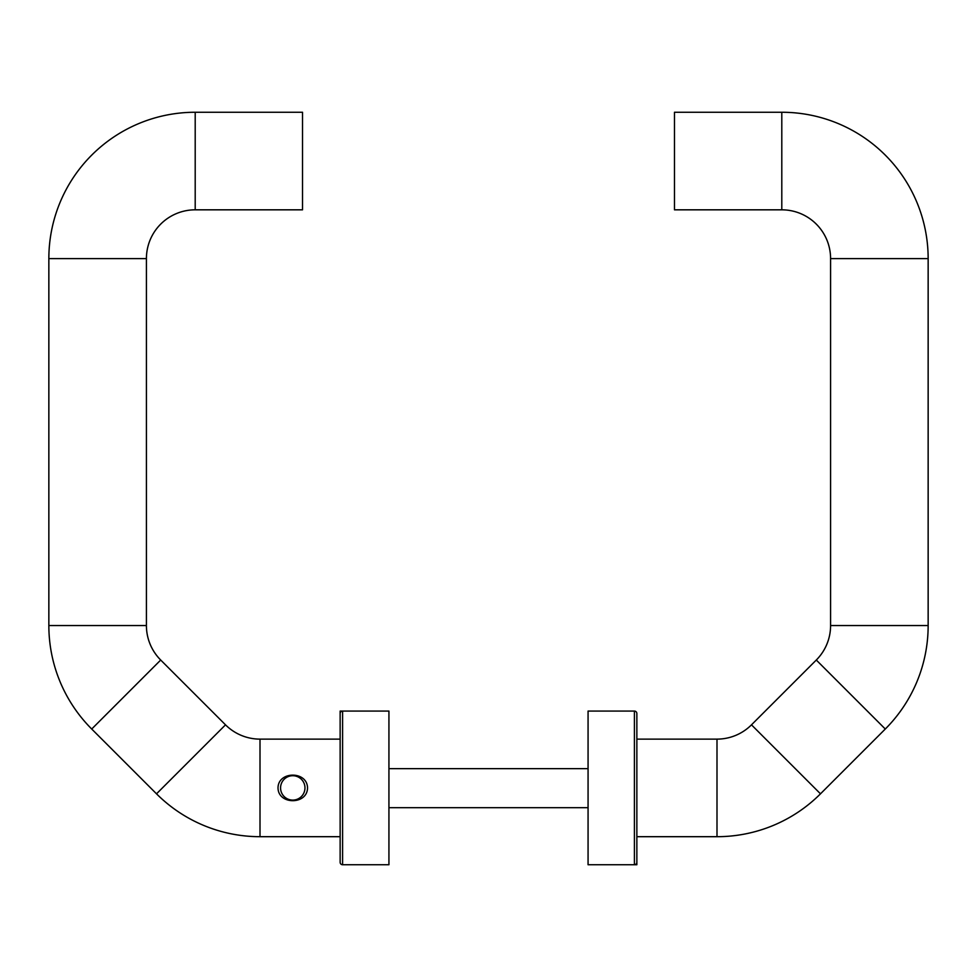 <?xml version="1.0" encoding="UTF-8"?>
<svg xmlns="http://www.w3.org/2000/svg" width="977" height="977" viewBox="0 0 977 977"><rect width="100%" height="100%" fill="white"/><g stroke="black" fill="none" stroke-linecap="round" stroke-linejoin="round"><path stroke-width="1.47" d="M340.143 836.691L260.004 836.691A146.355 146.355 0 0 1 156.515 793.825L91.716 729.025A146.355 146.355 0 0 1 48.85 625.536L48.85 258.612A146.355 146.355 0 0 1 195.205 112.257L195.205 209.823L302.528 209.823L302.528 112.257L195.205 112.257M260.004 836.691L260.004 739.125A48.789 48.789 0 0 1 225.516 724.836L160.704 660.037A48.789 48.789 0 0 1 146.416 625.536L146.416 258.612A48.789 48.789 0 0 1 195.205 209.823M304.971 787.914A12.2 12.2 0 0 0 292.77 775.714A12.2 12.2 0 0 0 280.57 787.914A12.2 12.2 0 0 0 292.77 800.102A12.2 12.2 0 0 0 304.971 787.914M307.523 787.914C307.328 770.829 278.127 770.938 278.018 787.914C278.213 804.975 307.389 804.901 307.523 787.914M340.143 862.3L340.143 713.515A2.442 2.442 0 0 1 342.585 711.073L388.931 711.073L388.931 864.743L342.585 864.743A2.442 2.442 0 0 1 340.143 862.3M588.069 768.643L388.931 768.643M588.069 807.674L388.931 807.674M716.996 836.691L636.857 836.691L636.857 864.743L634.415 864.743A2.442 2.442 0 0 0 636.857 862.3L636.857 713.515L636.857 739.125L716.996 739.125L716.996 836.691A146.355 146.355 0 0 0 820.485 793.825L885.284 729.025A146.355 146.355 0 0 0 928.15 625.536L928.15 258.612A146.355 146.355 0 0 0 781.795 112.257L674.472 112.257L674.472 209.823L781.795 209.823L781.795 112.257M716.996 739.125A48.789 48.789 0 0 0 751.484 724.836L816.296 660.037A48.789 48.789 0 0 0 830.584 625.536L830.584 258.612A48.789 48.789 0 0 0 781.795 209.823M588.069 787.914L588.069 864.743L634.415 864.743L634.415 711.073L588.069 711.073L588.069 787.914M636.857 713.515A2.442 2.442 0 0 0 634.415 711.073A2.442 2.442 0 0 1 636.857 713.515M260.004 739.125L340.143 739.125L340.143 711.073L342.585 711.073L342.585 864.743M48.85 625.536L146.416 625.536M48.85 258.612L146.416 258.612M156.515 793.825L225.516 724.836M91.716 729.025L160.704 660.037M342.585 711.073A2.442 2.442 0 0 0 340.143 713.515M830.584 258.612L928.15 258.612M816.296 660.037L885.284 729.025M830.584 625.536L928.15 625.536M751.484 724.836L820.485 793.825"/></g></svg>
